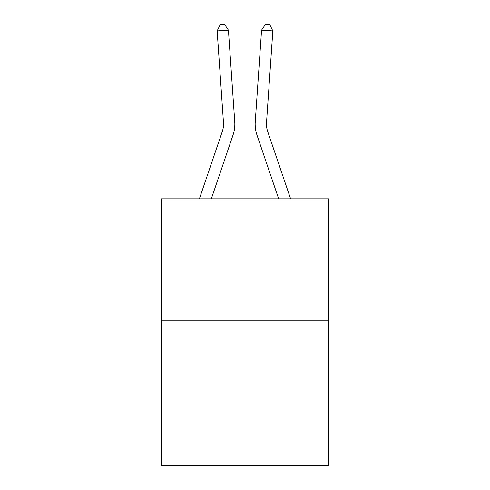 <?xml version="1.0" encoding="UTF-8"?>
<svg xmlns="http://www.w3.org/2000/svg" width="490" height="490" viewBox="0 0 490 490"><rect width="100%" height="100%" fill="white"/><g stroke="black" fill="none" stroke-linecap="round" stroke-linejoin="round"><path stroke-width="0.73" d="M328.619 320.864L328.619 198.824L161.382 198.824L161.382 465.5L328.619 465.5L328.619 320.864L161.382 320.864M199.381 198.824L222.325 131.442A22.601 22.601 0 0 0 223.477 122.604L217.156 30.907L228.426 30.129L234.753 121.826A33.902 33.902 0 0 1 233.02 135.081L211.319 198.824M290.619 198.824L267.675 131.442A22.601 22.601 0 0 1 266.523 122.604L272.844 30.907L261.574 30.129L255.247 121.826A33.902 33.902 0 0 0 256.981 135.081L278.681 198.824M222.325 131.442A22.601 22.601 0 0 0 223.477 122.604A22.601 22.601 0 0 1 222.325 131.442A22.601 22.601 0 0 0 223.477 122.604A22.601 22.601 0 0 1 222.325 131.442A22.601 22.601 0 0 0 223.477 122.604A22.601 22.601 0 0 1 222.325 131.442A22.601 22.601 0 0 0 223.477 122.604A22.601 22.601 0 0 1 222.325 131.442A22.601 22.601 0 0 0 223.477 122.604A22.601 22.601 0 0 1 222.325 131.442A22.601 22.601 0 0 0 223.477 122.604A22.601 22.601 0 0 1 222.325 131.442A22.601 22.601 0 0 0 223.477 122.604A22.601 22.601 0 0 1 222.325 131.442A22.601 22.601 0 0 0 223.477 122.604A22.601 22.601 0 0 1 222.325 131.442A22.601 22.601 0 0 0 223.477 122.604A22.601 22.601 0 0 1 222.325 131.442A22.601 22.601 0 0 0 223.477 122.604A22.601 22.601 0 0 1 222.325 131.442A22.601 22.601 0 0 0 223.477 122.604A22.601 22.601 0 0 1 222.325 131.442A22.601 22.601 0 0 0 223.477 122.604A22.601 22.601 0 0 1 222.325 131.442A22.601 22.601 0 0 0 223.477 122.604A22.601 22.601 0 0 1 222.325 131.442A22.601 22.601 0 0 0 223.477 122.604A22.601 22.601 0 0 1 222.325 131.442A22.601 22.601 0 0 0 223.477 122.604A22.601 22.601 0 0 1 222.325 131.442A22.601 22.601 0 0 0 223.477 122.604A22.601 22.601 0 0 1 222.325 131.442A22.601 22.601 0 0 0 223.477 122.604A22.601 22.601 0 0 1 222.325 131.442A22.601 22.601 0 0 0 223.477 122.604A22.601 22.601 0 0 1 222.325 131.442A22.601 22.601 0 0 0 223.477 122.604A22.601 22.601 0 0 1 222.325 131.442A22.601 22.601 0 0 0 223.477 122.604A22.601 22.601 0 0 1 222.325 131.442A22.601 22.601 0 0 0 223.477 122.604A22.601 22.601 0 0 1 222.325 131.442A22.601 22.601 0 0 0 223.477 122.604A22.601 22.601 0 0 1 222.325 131.442A22.601 22.601 0 0 0 223.477 122.604A22.601 22.601 0 0 1 222.325 131.442A22.601 22.601 0 0 0 223.477 122.604A22.601 22.601 0 0 1 222.325 131.442A22.601 22.601 0 0 0 223.477 122.604A22.601 22.601 0 0 1 222.325 131.442A22.601 22.601 0 0 0 223.477 122.604A22.601 22.601 0 0 1 222.325 131.442A22.601 22.601 0 0 0 223.477 122.604A22.601 22.601 0 0 1 222.325 131.442A22.601 22.601 0 0 0 223.477 122.604M261.574 30.129L255.247 121.826L261.574 30.129L255.247 121.826L261.574 30.129L255.247 121.826L261.574 30.129L255.247 121.826L261.574 30.129L255.247 121.826L261.574 30.129L255.247 121.826L261.574 30.129L255.247 121.826L261.574 30.129L255.247 121.826L261.574 30.129L255.247 121.826L261.574 30.129L255.247 121.826L261.574 30.129L255.247 121.826L261.574 30.129L255.247 121.826L261.574 30.129L255.247 121.826L261.574 30.129L255.247 121.826L261.574 30.129L255.247 121.826L261.574 30.129L255.247 121.826L261.574 30.129L255.247 121.826L261.574 30.129L255.247 121.826L261.574 30.129L255.247 121.826L261.574 30.129L255.247 121.826L261.574 30.129L255.247 121.826L261.574 30.129L255.247 121.826L261.574 30.129L255.247 121.826L261.574 30.129L255.247 121.826L261.574 30.129L255.247 121.826L261.574 30.129L255.247 121.826L261.574 30.129L255.247 121.826L261.574 30.129L255.247 121.826L261.574 30.129L265.36 24.5L269.868 24.812L272.844 30.907M267.675 131.442A22.601 22.601 0 0 1 266.523 122.604A22.601 22.601 0 0 0 267.675 131.442A22.601 22.601 0 0 1 266.523 122.604A22.601 22.601 0 0 0 267.675 131.442A22.601 22.601 0 0 1 266.523 122.604A22.601 22.601 0 0 0 267.675 131.442A22.601 22.601 0 0 1 266.523 122.604A22.601 22.601 0 0 0 267.675 131.442A22.601 22.601 0 0 1 266.523 122.604A22.601 22.601 0 0 0 267.675 131.442A22.601 22.601 0 0 1 266.523 122.604A22.601 22.601 0 0 0 267.675 131.442A22.601 22.601 0 0 1 266.523 122.604A22.601 22.601 0 0 0 267.675 131.442A22.601 22.601 0 0 1 266.523 122.604A22.601 22.601 0 0 0 267.675 131.442A22.601 22.601 0 0 1 266.523 122.604A22.601 22.601 0 0 0 267.675 131.442A22.601 22.601 0 0 1 266.523 122.604A22.601 22.601 0 0 0 267.675 131.442A22.601 22.601 0 0 1 266.523 122.604A22.601 22.601 0 0 0 267.675 131.442A22.601 22.601 0 0 1 266.523 122.604A22.601 22.601 0 0 0 267.675 131.442A22.601 22.601 0 0 1 266.523 122.604A22.601 22.601 0 0 0 267.675 131.442A22.601 22.601 0 0 1 266.523 122.604A22.601 22.601 0 0 0 267.675 131.442A22.601 22.601 0 0 1 266.523 122.604A22.601 22.601 0 0 0 267.675 131.442A22.601 22.601 0 0 1 266.523 122.604A22.601 22.601 0 0 0 267.675 131.442A22.601 22.601 0 0 1 266.523 122.604A22.601 22.601 0 0 0 267.675 131.442A22.601 22.601 0 0 1 266.523 122.604A22.601 22.601 0 0 0 267.675 131.442A22.601 22.601 0 0 1 266.523 122.604A22.601 22.601 0 0 0 267.675 131.442A22.601 22.601 0 0 1 266.523 122.604A22.601 22.601 0 0 0 267.675 131.442A22.601 22.601 0 0 1 266.523 122.604A22.601 22.601 0 0 0 267.675 131.442A22.601 22.601 0 0 1 266.523 122.604A22.601 22.601 0 0 0 267.675 131.442A22.601 22.601 0 0 1 266.523 122.604A22.601 22.601 0 0 0 267.675 131.442A22.601 22.601 0 0 1 266.523 122.604A22.601 22.601 0 0 0 267.675 131.442A22.601 22.601 0 0 1 266.523 122.604A22.601 22.601 0 0 0 267.675 131.442A22.601 22.601 0 0 1 266.523 122.604A22.601 22.601 0 0 0 267.675 131.442A22.601 22.601 0 0 1 266.523 122.604A22.601 22.601 0 0 0 267.675 131.442A22.601 22.601 0 0 1 266.523 122.604M217.156 30.907L220.132 24.812L224.641 24.5L228.426 30.129"/></g></svg>
